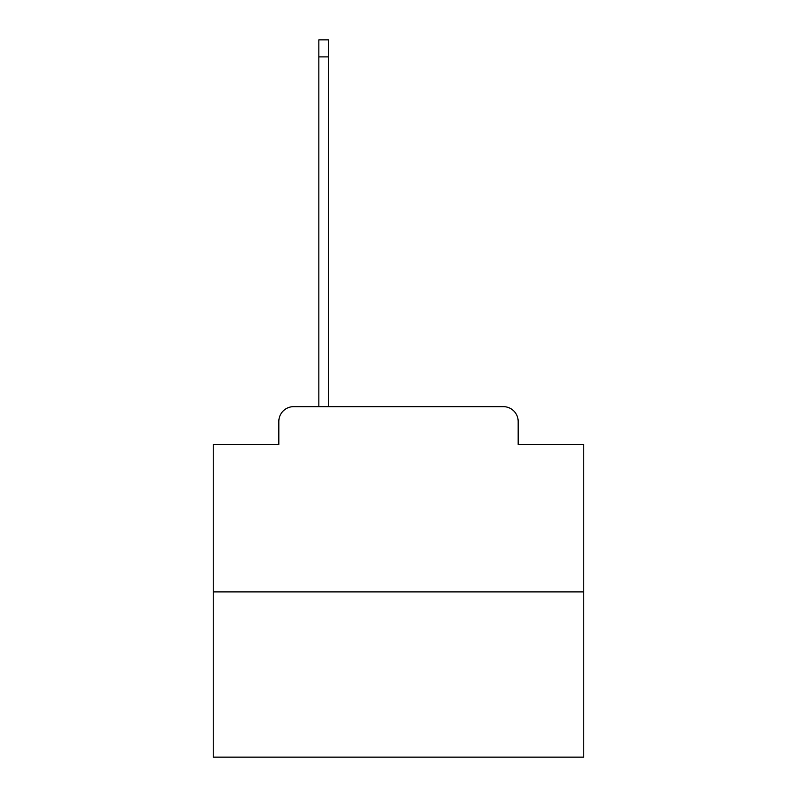 <?xml version="1.0" encoding="UTF-8"?>
<svg xmlns="http://www.w3.org/2000/svg" width="797" height="797" viewBox="0 0 797 797"><rect width="100%" height="100%" fill="white"/><g stroke="black" fill="none" stroke-linecap="round" stroke-linejoin="round"><path stroke-width="1.2" d="M278.83 421.474L278.83 444.447L278.83 421.474A14.824 14.824 0 0 1 293.645 406.649L318.84 406.649L318.84 39.85L328.474 39.85L328.474 56.896L318.84 56.896M583.753 591.902L213.247 591.902L213.247 757.15L583.753 757.15L583.753 444.447L518.17 444.447L518.17 421.474A14.824 14.824 0 0 0 503.355 406.649L293.645 406.649M213.247 591.902L213.247 444.447L278.83 444.447M328.474 56.896L328.474 406.649L503.355 406.649M518.17 444.447L518.17 421.474"/></g></svg>
